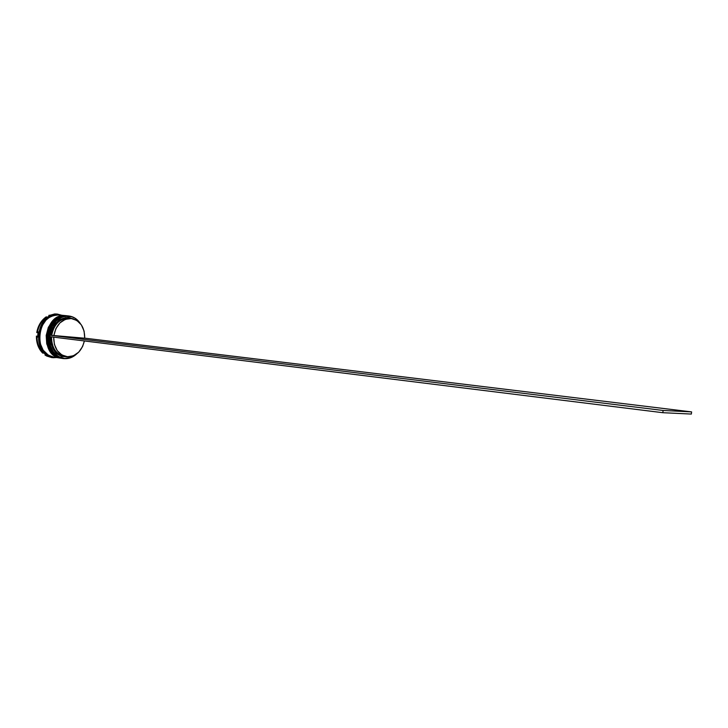 <?xml version="1.0" encoding="UTF-8"?>
<svg xmlns="http://www.w3.org/2000/svg" width="728" height="728" viewBox="0 0 728 728"><rect width="100%" height="100%" fill="white"/><g stroke="black" fill="none" stroke-linecap="round" stroke-linejoin="round"><path stroke-width="1.09" d="M67.467 315.843L67.422 315.834C62.417 314.705 50.696 319.365 47.993 334.443C46.173 349.804 56.72 358.376 62.253 358.358C40.44 356.447 45.791 312.485 67.422 315.834M67.331 315.825L67.331 315.825C45.555 312.576 40.24 356.301 62.162 358.34C56.629 358.367 46.082 349.795 47.912 334.434C50.614 319.355 62.326 314.696 67.331 315.825C45.7 312.476 40.358 356.438 62.162 358.34L62.208 358.349M66.421 315.734L66.102 315.697C61.107 314.569 49.386 319.219 46.683 334.279C44.863 349.622 55.41 358.194 60.943 358.167C39.139 356.265 44.472 312.348 66.102 315.697M66.02 315.688C44.39 312.339 39.048 356.247 60.861 358.158L60.897 358.158C55.328 358.176 44.772 349.613 46.601 334.27C49.304 319.21 61.016 314.56 66.02 315.688L66.02 315.688C44.244 312.439 38.939 356.119 60.861 358.158L61.207 358.203M51.379 356.584C43.716 354.946 39.658 347.238 39.203 333.442C43.407 320.639 49.167 314.469 56.484 314.933L50.141 316.68L44.363 321.439L40.422 328.474L39.066 334.607L39.612 342.888L41.751 348.448L46.519 354.081L51.379 356.584M68.814 316.125C73.392 316.68 77.132 319.037 80.044 323.205L75.066 318.3L72.045 316.835L65.493 316.189L62.208 317.035L56.202 320.939L51.724 327.3L49.44 335.162L53.854 335.626C56.211 324.388 62.007 318.691 71.253 318.536L69.051 318.309C59.805 318.454 54.009 324.142 51.652 335.362C54.009 324.142 59.805 318.454 69.051 318.309L68.678 317.545C59.077 317.699 53.062 323.605 50.623 335.253L52.753 327.946L56.939 322.04L59.605 319.892L65.584 317.608L68.678 317.545L73.392 318.937L68.678 317.545L69.051 318.309L71.344 318.546C80.217 320.548 84.675 327.109 84.721 338.22L53.854 335.626L55.91 328.574L59.942 322.877L65.32 319.365L71.253 318.536L76.868 320.484L81.354 324.888L84.093 331.094L84.721 338.22L49.44 335.162C52.043 322.622 58.504 316.28 68.814 316.125L68.814 316.125M64.601 358.649C69.005 358.868 73.009 357.311 76.604 353.99C73.009 357.311 69.005 358.868 64.601 358.649L63.563 358.54C41.751 356.638 47.102 312.621 68.741 315.97L68.787 315.979C73.555 316.58 77.405 319.101 80.335 323.541C77.386 319.082 73.528 316.562 68.741 315.97L67.95 315.888L68.741 315.97C46.428 312.603 42.015 358.285 64.601 358.649L64.601 358.649M76.24 354.254C72.745 357.311 68.905 358.731 64.701 358.522L71.262 357.412L76.24 354.245M66.63 315.752L67.249 315.816L66.63 315.752C45 312.403 39.658 356.338 61.471 358.24L61.689 358.267C54.855 357.084 50.214 352.534 47.775 344.617C46.164 338.01 46.938 331.695 50.105 325.671C54.309 318.682 59.814 315.379 66.63 315.752M57.767 314.833L57.312 314.077L49.413 315.433L54.718 313.95L57.348 314.077L48.812 315.37L57.312 314.077L61.762 315.251L57.312 314.077L57.676 314.824L58.804 314.942L57.676 314.824C36.063 311.493 30.767 355.064 52.553 356.975L53.39 357.093M51.697 357.566L46.747 356.047L44.981 355L46.692 355.182L43.161 352.261L43.252 353.153C39.021 348.785 36.946 343.125 37.01 336.172C36.946 343.125 39.021 348.785 43.252 353.153L39.922 349.668L37.911 345.563L36.719 340.959L36.409 336.09C36.345 343.043 38.42 348.703 42.652 353.071L43.252 353.153L43.161 352.261L46.692 355.182L45.582 355.082L53.08 357.721L53.553 357.12L53.08 357.721L56.566 357.548L51.997 357.612L44.981 355L46.583 355.109L44.981 355L51.997 357.612M68.05 315.897L67.95 315.888C46.31 312.539 40.968 356.529 62.781 358.431L63.563 358.54M60.579 358.112L53.836 357.157C32.059 355.246 37.355 311.62 58.968 314.96L65.939 315.679L57.266 314.896L53.854 315.37L48.976 317.59L46.064 319.992L41.569 326.572L39.43 334.662L39.985 342.961L43.143 350.186L48.385 355.2L53.863 357.157M36.755 332.56L37.983 327.818L40.04 323.487L42.806 319.783L46.146 316.88C41.15 320.475 38.02 325.707 36.755 332.56L37.355 332.632C38.62 325.771 41.751 320.548 46.747 316.944L46.146 316.88L46.747 316.944C41.751 320.548 38.62 325.771 37.355 332.632L38.129 331.795L37.61 337.146L36.409 336.09L37.61 337.146L38.129 331.795L36.755 332.56M49.304 336.609L50.041 344.708L53.226 351.697L58.377 356.529L64.701 358.522C54.591 356.665 49.459 349.358 49.304 336.609M68.741 356.784L61.807 356.529L56.365 353.289L54.154 350.741L51.178 344.244L50.487 336.755C51.188 350.878 57.275 357.557 68.741 356.784M53.626 357.13L53.408 357.093C31.632 355.191 36.928 311.575 58.54 314.915L51.752 315.87L45.627 319.938L41.141 326.526L39.003 334.607L39.558 342.906L42.715 350.123L47.957 355.137L53.626 357.13M60.724 358.14L60.597 358.121C38.793 356.21 44.126 312.312 65.757 315.661L58.959 316.625L52.835 320.729L48.33 327.354L46.192 335.49L46.738 343.844L49.895 351.105L55.137 356.156L60.724 358.14M62.035 358.322L61.907 358.303C40.095 356.401 45.436 312.449 67.067 315.797L60.278 316.771L54.145 320.875L49.64 327.509L47.493 335.654L48.048 344.016L51.197 351.287L56.447 356.338L62.035 358.322M46.492 317.827L46.747 316.944L46.492 317.827L50.523 315.543L46.492 317.827M49.413 315.433L50.523 315.543L49.413 315.433M52.98 357.029C30.876 355.746 35.79 311.484 57.676 314.824M63.172 358.476C56.302 357.375 51.615 352.853 49.122 344.917C47.447 338.211 48.239 331.804 51.479 325.698C55.692 318.782 61.179 315.515 67.95 315.888M65.575 356.465C56.42 354.927 51.734 348.394 51.506 336.882C51.615 347.757 55.938 354.254 64.474 356.356L66.667 356.665C58.131 354.554 53.817 348.057 53.708 337.155L54.382 344.353L57.248 350.623L61.871 354.964L67.54 356.756L73.437 355.774L78.697 352.188L82.592 346.537L84.375 340.959C81.609 351.642 75.703 356.884 66.667 356.665M49.44 335.162L49.176 336.591L662.844 412.703L49.176 336.591L49.44 335.162M84.721 338.156L691.6 411.902L663.09 410.465L49.313 335.144L663.09 410.465L691.6 411.902L84.721 338.156M691.363 414.059L662.844 412.703L663.09 410.465L662.844 412.703L691.363 414.059L691.6 411.902L691.363 414.059M67.995 315.897L68.787 315.979M59.023 314.969L65.802 315.67M57.721 314.833L58.586 314.924M69.142 318.318L71.335 318.546M56.739 314.023L57.348 314.077"/></g></svg>
